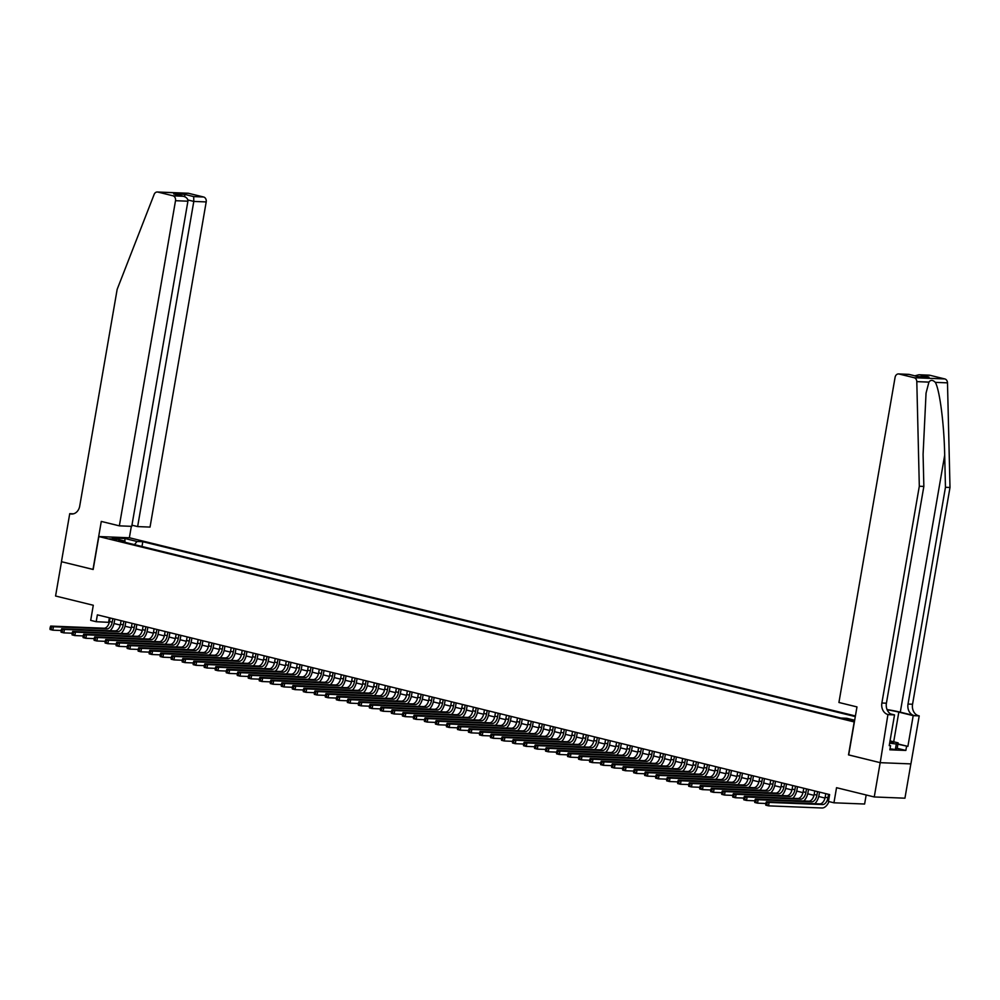 <?xml version="1.0" encoding="UTF-8"?>
<svg xmlns="http://www.w3.org/2000/svg" width="1000" height="1000" viewBox="0 0 1000 1000"><rect width="100%" height="100%" fill="white"/><g stroke="black" fill="none" stroke-linecap="round" stroke-linejoin="round"><path stroke-width="1.5" d="M109.725 538.8L116.788 539.663L109.725 538.8M855.413 715.962L129.537 537.788L98.85 536.55L854.375 721.975M910.863 763.9L904.938 798.188L874.25 796.963L836.538 787.7L833.938 802.8L864.613 804.025L866.175 794.987M98.85 536.55L93.162 569.487L61.5 561.712L55.575 596.013L93.287 605.262L90.688 620.363L96.188 621.712L109.275 622.362M848.688 754.9L880.175 762.663L874.25 796.963M833.938 802.8L828.425 801.45L829.613 794.587L97.375 614.85L96.188 621.712M854.613 720.588L844.638 718.962L854.525 721.112M124.963 542.3L124.4 540.975L118.6 540.737L840.925 718.037L846.725 718.275L854.675 720.225M124.4 540.975L112.287 538L124.9 538.5L137.012 541.475L142.812 541.712L855.3 716.6M848.512 754.887L854.2 721.963M114.012 623.525L120.288 625.062M125.025 626.237L131.3 627.775M136.037 628.938L142.3 630.475M147.05 631.638L153.312 633.175M158.062 634.338L164.325 635.875M169.075 637.038L175.338 638.587M180.075 639.75L186.35 641.287M191.088 642.45L197.362 643.988M202.1 645.15L208.375 646.688M213.113 647.85L219.387 649.4M224.125 650.562L230.4 652.1M235.138 653.263L241.4 654.8M246.15 655.962L252.413 657.5M257.162 658.662L263.425 660.2M268.163 661.375L274.438 662.913M279.175 664.075L285.45 665.612M290.188 666.775L296.462 668.312M301.2 669.475L307.475 671.012M312.213 672.175L318.488 673.725M323.225 674.887L329.487 676.425M334.237 677.588L340.5 679.125M345.25 680.288L351.512 681.825M356.262 682.987L362.525 684.525M367.262 685.7L373.537 687.237M378.275 688.4L384.55 689.938M389.288 691.1L395.562 692.638M400.3 693.8L406.575 695.337M411.312 696.5L417.587 698.05M422.325 699.212L428.587 700.75M433.338 701.912L439.6 703.45M444.35 704.613L450.613 706.15M455.363 707.312L461.625 708.85M466.362 710.025L472.638 711.562M477.375 712.725L483.65 714.262M488.387 715.425L494.663 716.963M499.4 718.125L505.675 719.663M510.412 720.825L516.688 722.375M521.425 723.538L527.688 725.075M532.438 726.237L538.7 727.775M543.45 728.938L549.712 730.475M554.462 731.637L560.725 733.175M565.462 734.35L571.737 735.888M576.475 737.05L582.75 738.587M587.487 739.75L593.763 741.287M598.5 742.45L604.775 743.988M609.513 745.15L615.788 746.7M620.525 747.862L626.788 749.4M631.538 750.562L637.8 752.1M642.55 753.263L648.812 754.8M653.55 755.962L659.825 757.5M664.562 758.675L670.837 760.212M675.575 761.375L681.85 762.913M686.587 764.075L692.862 765.612M697.6 766.775L703.875 768.312M708.612 769.475L714.875 771.025M719.625 772.188L725.888 773.725M730.638 774.887L736.9 776.425M741.65 777.588L747.913 779.125M752.65 780.288L758.925 781.825M763.662 783L769.938 784.538M774.675 785.7L780.95 787.237M785.688 788.4L791.963 789.938M796.7 791.1L802.975 792.638M807.712 793.8L813.975 795.35M818.725 796.513L824.987 798.05M109.388 617.8L108.625 622.212M141.988 546.475L142.812 541.712M137.012 541.475L134.488 544.637M124.9 538.5L124.975 542.3M825.788 793.65L825.175 797.2A6.987 4.1 -76.2 0 1 819.837 803.888L766.388 801.75L769.137 802.425L768.55 805.85L822 808A10.488 6.138 103.8 0 0 828.962 801.575M828.538 794.325L827.925 797.875A6.987 4.1 -76.2 0 1 822.588 804.562L769.137 802.425L765.962 802.938L765.725 804.312L766.825 804.587L767.062 803.213M766.825 804.587L768.55 805.85L765.8 805.175L765.725 804.312M766.388 801.75L765.962 802.938M889.737 742.725A9.087 0.875 9.8 0 0 893.238 742.775A9.087 0.875 9.8 0 0 892.675 742.175A9.087 0.875 9.8 0 0 889.963 741.363M890.05 740.888L898.125 742.875L897.175 748.363L895.362 749.513L890.013 748.825M898.125 742.875L896.312 744.025L889.65 743.162M895.362 749.513L896.312 744.025M929.788 375.25L918.925 374.762L929.237 375.175A4.2 3.375 92.3 0 1 929.788 375.25L944.812 378.938A4.2 3.375 92.3 0 1 947.487 382.85L950 487.475L945.462 487.287L908.012 704.062A9.787 7.875 -87.7 0 0 914.062 715.55L900.3 712.175A18.212 1.75 9.8 0 0 887.05 709.575M945.462 487.287L944.688 455.213C944.175 424.562 939.762 390.163 935.35 382.375C932.763 379.825 930.625 379.738 928.925 382.113L926.05 393.1L923.088 454.35L923.85 486.425L886.413 703.2A9.787 7.875 -87.7 0 0 892.463 714.688L887.925 714.513L880.225 762.675L848.688 754.938L856.975 706.912L838.925 702.487L895.088 377.325A4.2 3.375 -87.7 0 1 898.55 373.938A4.2 3.375 -87.7 0 1 899.1 374.025L914.125 377.713L944.812 378.938M950 487.475L912.562 704.237A9.787 7.875 -87.7 0 0 918.6 715.738L919.212 715.888L910.913 763.9L880.225 762.675M923.85 486.425L919.312 486.238L881.875 703.012A9.787 7.875 -87.7 0 0 887.925 714.513M928.925 382.113L916.8 381.625L919.312 486.238M897.938 743.938L907.887 746.375L897.9 744.2M889.275 745.375L890.562 745.688L889.85 749.8L905.85 750.438L906.562 746.325M890.562 745.688L889.225 745.625L894.538 714.9L888.525 714.663M919.212 715.888L913.2 715.65L898.825 712.113A15.738 1.512 9.8 0 0 887.163 709.825M907.887 746.375L913.2 715.65M890.625 713.938L894.538 714.9M916.8 381.625A4.2 3.375 -87.7 0 0 914.125 377.713M905.85 750.438L897.188 748.312M918.925 374.762L914.875 375.825M919.875 374.85L929.013 377.1L917.938 376.613M929.013 377.1L918.012 376.6M918.15 376.662L908.913 374.363L898.55 373.938M131.95 525.188L137.637 526.587L150.037 527.087L206.2 201.925L193.8 201.425L187.875 199.975M137.637 526.587L193.8 201.425L193.7 196.6L203.6 197L188.575 193.312L157.887 192.087A4.2 3.375 -87.7 0 0 157.35 192A4.2 3.375 -87.7 0 0 154.137 194.425L117.163 289.35L79.713 506.112A9.787 7.875 92.3 0 1 71.612 514.012A9.787 7.875 92.3 0 1 70.35 513.825L69.737 513.675L61.45 561.7L93.162 569.45M93 569.438L101.287 521.425L119.35 525.85L175.512 200.7A4.2 3.375 -87.7 0 0 172.913 195.775L157.887 192.087M69.737 513.675L73.4 513.825M129.362 537.775L131.337 526.337M119.35 525.85L131.75 526.35L187.913 201.2L175.512 200.7M157.35 192L188.038 193.238A4.2 3.375 92.3 0 1 188.575 193.312M203.6 197A4.2 3.375 92.3 0 1 206.2 201.925M172.913 195.775L183.512 196.3L175.025 194.25M174.375 194.062L182.825 196.163C186.275 196.975 187.975 198.65 187.913 201.2M173.688 193.925L184.55 194.363L184.913 196.8M814.775 790.95L814.163 794.488A6.987 4.1 -76.2 0 1 808.825 801.188L755.375 799.05L758.125 799.725L757.537 803.15L765.863 803.487M817.525 791.625L816.912 795.163A6.987 4.1 -76.2 0 1 811.587 801.862L758.125 799.725L754.95 800.238L754.712 801.612L755.812 801.875L756.05 800.512M814.75 803.688A10.488 6.138 103.8 0 0 818.988 795.25L819.525 792.113M755.812 801.875L757.537 803.15L754.788 802.475L754.712 801.612M755.375 799.05L754.95 800.238M803.763 788.238L803.15 791.787A6.987 4.1 -76.2 0 1 797.812 798.487L744.362 796.35L747.113 797.025L746.525 800.45L754.85 800.788M806.513 788.913L805.9 792.463A6.987 4.1 -76.2 0 1 800.575 799.163L747.113 797.025L743.938 797.537L743.7 798.9L744.8 799.175L745.037 797.8M803.75 800.987A10.488 6.138 103.8 0 0 807.975 792.55L808.512 789.412M744.8 799.175L746.525 800.45L743.775 799.775L743.7 798.9M744.362 796.35L743.938 797.537M792.75 785.537L792.138 789.087A6.987 4.1 -76.2 0 1 786.812 795.775L733.35 793.637L736.1 794.312L735.512 797.75L743.838 798.075M795.5 786.213L794.887 789.762A6.987 4.1 -76.2 0 1 789.562 796.462L736.1 794.312L732.925 794.825L732.688 796.2L733.787 796.475L734.025 795.1M792.738 798.275A10.488 6.138 103.8 0 0 796.963 789.85L797.513 786.7M733.787 796.475L735.512 797.75L732.763 797.075L732.688 796.2M733.35 793.637L732.925 794.825M781.737 782.837L781.125 786.388A6.987 4.1 -76.2 0 1 775.8 793.075L722.337 790.938L725.1 791.612L724.5 795.05L732.825 795.375M784.488 783.512L783.875 787.062A6.987 4.1 -76.2 0 1 778.55 793.75L725.1 791.612L721.912 792.125L721.675 793.5L722.775 793.775L723.012 792.4M781.725 795.575A10.488 6.138 103.8 0 0 785.95 787.138L786.5 784M722.775 793.775L724.5 795.05L721.75 794.375L721.675 793.5M722.337 790.938L721.912 792.125M770.725 780.138L770.113 783.688A6.987 4.1 -76.2 0 1 764.788 790.375L711.338 788.238L714.087 788.913L713.487 792.337L721.812 792.675M773.487 780.812L772.875 784.362A6.987 4.1 -76.2 0 1 767.537 791.05L714.087 788.913L710.9 789.425L710.662 790.8L711.762 791.062L712 789.7M770.713 792.875A10.488 6.138 103.8 0 0 774.938 784.438L775.487 781.3M711.762 791.062L713.487 792.337L710.738 791.663L710.662 790.8M711.338 788.238L710.9 789.425M759.712 777.425L759.1 780.975A6.987 4.1 -76.2 0 1 753.775 787.675L700.325 785.537L703.075 786.213L702.475 789.638L710.812 789.975M762.475 778.1L761.862 781.65A6.987 4.1 -76.2 0 1 756.525 788.35L703.075 786.213L699.887 786.725L699.65 788.1L700.75 788.363L700.987 786.988M759.7 790.175A10.488 6.138 103.8 0 0 763.925 781.737L764.475 778.6M700.75 788.363L702.475 789.638L699.725 788.962L699.65 788.1M700.325 785.537L699.887 786.725M748.713 774.725L748.1 778.275A6.987 4.1 -76.2 0 1 742.763 784.975L689.312 782.825L692.062 783.512L691.475 786.938L699.8 787.275M751.462 775.4L750.85 778.95A6.987 4.1 -76.2 0 1 745.512 785.65L692.062 783.512L688.875 784.025L688.637 785.387L689.737 785.662L689.975 784.287M748.688 787.475A10.488 6.138 103.8 0 0 752.925 779.038L753.462 775.9M689.737 785.662L691.475 786.938L688.713 786.263L688.637 785.387M689.312 782.825L688.875 784.025M737.7 772.025L737.087 775.575A6.987 4.1 -76.2 0 1 731.75 782.262L678.3 780.125L681.05 780.8L680.462 784.237L688.787 784.562M740.45 772.7L739.837 776.25A6.987 4.1 -76.2 0 1 734.5 782.938L681.05 780.8L677.862 781.312L677.625 782.688L678.737 782.962L678.975 781.587M737.675 784.762A10.488 6.138 103.8 0 0 741.912 776.338L742.45 773.188M678.737 782.962L680.462 784.237L677.7 783.562L677.625 782.688M678.3 780.125L677.862 781.312M726.688 769.325L726.075 772.875A6.987 4.1 -76.2 0 1 720.738 779.562L667.288 777.425L670.037 778.1L669.45 781.525L677.775 781.862M729.438 770L728.825 773.55A6.987 4.1 -76.2 0 1 723.487 780.238L670.037 778.1L666.862 778.612L666.625 779.987L667.725 780.25L667.962 778.888M726.663 782.062A10.488 6.138 103.8 0 0 730.9 773.625L731.438 770.487M667.725 780.25L669.45 781.525L666.7 780.85L666.625 779.987M667.288 777.425L666.862 778.612M715.675 766.625L715.062 770.163A6.987 4.1 -76.2 0 1 709.725 776.862L656.275 774.725L659.025 775.4L658.438 778.825L666.762 779.163M718.425 767.3L717.812 770.837A6.987 4.1 -76.2 0 1 712.487 777.537L659.025 775.4L655.85 775.913L655.612 777.288L656.712 777.55L656.95 776.188M715.65 779.362A10.488 6.138 103.8 0 0 719.887 770.925L720.425 767.788M656.712 777.55L658.438 778.825L655.688 778.15L655.612 777.288M656.275 774.725L655.85 775.913M704.663 763.913L704.05 767.463A6.987 4.1 -76.2 0 1 698.713 774.163L645.263 772.025L648.012 772.7L647.425 776.125L655.75 776.462M707.412 764.587L706.8 768.138A6.987 4.1 -76.2 0 1 701.475 774.837L648.012 772.7L644.837 773.213L644.6 774.575L645.7 774.85L645.938 773.475M704.65 776.663A10.488 6.138 103.8 0 0 708.875 768.225L709.412 765.088M645.7 774.85L647.425 776.125L644.675 775.45L644.6 774.575M645.263 772.025L644.837 773.213M693.65 761.213L693.037 764.762A6.987 4.1 -76.2 0 1 687.712 771.45L634.25 769.312L637.013 769.987L636.413 773.425L644.737 773.75M696.4 761.888L695.788 765.438A6.987 4.1 -76.2 0 1 690.462 772.138L637.013 769.987L633.825 770.5L633.587 771.875L634.688 772.15L634.925 770.775M693.637 773.95A10.488 6.138 103.8 0 0 697.862 765.525L698.413 762.375M634.688 772.15L636.413 773.425L633.663 772.75L633.587 771.875M634.25 769.312L633.825 770.5M682.638 758.512L682.025 762.062A6.987 4.1 -76.2 0 1 676.7 768.75L623.237 766.612L626 767.288L625.4 770.725L633.725 771.05M685.387 759.188L684.775 762.738A6.987 4.1 -76.2 0 1 679.45 769.425L626 767.288L622.812 767.8L622.575 769.175L623.675 769.45L623.913 768.075M682.625 771.25A10.488 6.138 103.8 0 0 686.85 762.812L687.4 759.675M623.675 769.45L625.4 770.725L622.65 770.05L622.575 769.175M623.237 766.612L622.812 767.8M671.625 755.812L671.012 759.362A6.987 4.1 -76.2 0 1 665.688 766.05L612.238 763.913L614.987 764.587L614.388 768.012L622.712 768.35M674.388 756.488L673.775 760.037A6.987 4.1 -76.2 0 1 668.438 766.725L614.987 764.587L611.8 765.1L611.562 766.475L612.663 766.737L612.9 765.375M671.612 768.55A10.488 6.138 103.8 0 0 675.837 760.113L676.388 756.975M612.663 766.737L614.388 768.012L611.638 767.337L611.562 766.475M612.238 763.913L611.8 765.1M660.612 753.1L660 756.65A6.987 4.1 -76.2 0 1 654.675 763.35L601.225 761.213L603.975 761.888L603.375 765.312L611.712 765.65M663.375 753.775L662.763 757.325A6.987 4.1 -76.2 0 1 657.425 764.025L603.975 761.888L600.788 762.4L600.55 763.775L601.65 764.038L601.888 762.663M660.6 765.85A10.488 6.138 103.8 0 0 664.837 757.412L665.375 754.275M601.65 764.038L603.375 765.312L600.625 764.638L600.55 763.775M601.225 761.213L600.788 762.4M649.613 750.4L649 753.95A6.987 4.1 -76.2 0 1 643.662 760.65L590.212 758.5L592.962 759.188L592.375 762.613L600.7 762.95M652.362 751.075L651.75 754.625A6.987 4.1 -76.2 0 1 646.413 761.325L592.962 759.188L589.775 759.7L589.538 761.062L590.638 761.338L590.875 759.963M649.587 763.15A10.488 6.138 103.8 0 0 653.825 754.712L654.362 751.575M590.638 761.338L592.375 762.613L589.612 761.938L589.538 761.062M590.212 758.5L589.775 759.7M638.6 747.7L637.987 751.25A6.987 4.1 -76.2 0 1 632.65 757.938L579.2 755.8L581.95 756.475L581.362 759.912L589.688 760.238M641.35 748.375L640.738 751.925A6.987 4.1 -76.2 0 1 635.4 758.612L581.95 756.475L578.763 756.988L578.538 758.363L579.637 758.637L579.875 757.262M638.575 760.438A10.488 6.138 103.8 0 0 642.812 752.013L643.35 748.863M579.637 758.637L581.362 759.912L578.6 759.237L578.538 758.363M579.2 755.8L578.763 756.988M627.587 745L626.975 748.55A6.987 4.1 -76.2 0 1 621.638 755.238L568.188 753.1L570.938 753.775L570.35 757.2L578.675 757.537M630.337 745.675L629.725 749.225A6.987 4.1 -76.2 0 1 624.388 755.913L570.938 753.775L567.762 754.287L567.525 755.662L568.625 755.925L568.862 754.562M627.562 757.738A10.488 6.138 103.8 0 0 631.8 749.3L632.337 746.162M568.625 755.925L570.35 757.2L567.6 756.525L567.525 755.662M568.188 753.1L567.762 754.287M616.575 742.3L615.962 745.837A6.987 4.1 -76.2 0 1 610.625 752.537L557.175 750.4L559.925 751.075L559.338 754.5L567.663 754.837M619.325 742.975L618.713 746.513A6.987 4.1 -76.2 0 1 613.387 753.213L559.925 751.075L556.75 751.587L556.512 752.962L557.612 753.225L557.85 751.862M616.562 755.037A10.488 6.138 103.8 0 0 620.788 746.6L621.325 743.462M557.612 753.225L559.338 754.5L556.587 753.825L556.512 752.962M557.175 750.4L556.75 751.587M605.562 739.587L604.95 743.138A6.987 4.1 -76.2 0 1 599.612 749.837L546.163 747.7L548.913 748.375L548.325 751.8L556.65 752.138M608.312 740.263L607.7 743.812A6.987 4.1 -76.2 0 1 602.375 750.512L548.913 748.375L545.737 748.888L545.5 750.25L546.6 750.525L546.838 749.15M605.55 752.337A10.488 6.138 103.8 0 0 609.775 743.9L610.312 740.763M546.6 750.525L548.325 751.8L545.575 751.125L545.5 750.25M546.163 747.7L545.737 748.888M594.55 736.888L593.938 740.438A6.987 4.1 -76.2 0 1 588.612 747.125L535.15 744.987L537.913 745.662L537.312 749.1L545.638 749.425M597.3 737.562L596.688 741.112A6.987 4.1 -76.2 0 1 591.362 747.812L537.913 745.662L534.725 746.175L534.487 747.55L535.588 747.825L535.825 746.45M594.538 749.625A10.488 6.138 103.8 0 0 598.763 741.2L599.312 738.05M535.588 747.825L537.312 749.1L534.562 748.425L534.487 747.55M535.15 744.987L534.725 746.175M583.538 734.188L582.925 737.738A6.987 4.1 -76.2 0 1 577.6 744.425L524.138 742.288L526.9 742.962L526.3 746.4L534.625 746.725M586.287 734.862L585.675 738.413A6.987 4.1 -76.2 0 1 580.35 745.1L526.9 742.962L523.713 743.475L523.475 744.85L524.575 745.125L524.812 743.75M583.525 746.925A10.488 6.138 103.8 0 0 587.75 738.487L588.3 735.35M524.575 745.125L526.3 746.4L523.55 745.725L523.475 744.85M524.138 742.288L523.713 743.475M572.525 731.488L571.912 735.025A6.987 4.1 -76.2 0 1 566.587 741.725L513.138 739.587L515.887 740.263L515.288 743.688L523.612 744.025M575.288 732.163L574.675 735.713A6.987 4.1 -76.2 0 1 569.338 742.4L515.887 740.263L512.7 740.775L512.463 742.15L513.562 742.412L513.8 741.05M572.513 744.225A10.488 6.138 103.8 0 0 576.737 735.788L577.288 732.65M513.562 742.412L515.288 743.688L512.537 743.012L512.463 742.15M513.138 739.587L512.7 740.775M561.512 728.775L560.9 732.325A6.987 4.1 -76.2 0 1 555.575 739.025L502.125 736.888L504.875 737.562L504.288 740.987L512.612 741.325M564.275 729.45L563.663 733A6.987 4.1 -76.2 0 1 558.325 739.7L504.875 737.562L501.688 738.075L501.45 739.45L502.55 739.712L502.788 738.337M561.5 741.525A10.488 6.138 103.8 0 0 565.737 733.088L566.275 729.95M502.55 739.712L504.288 740.987L501.525 740.312L501.45 739.45M502.125 736.888L501.688 738.075M550.513 726.075L549.9 729.625A6.987 4.1 -76.2 0 1 544.562 736.325L491.112 734.175L493.862 734.862L493.275 738.288L501.6 738.625M553.263 726.75L552.65 730.3A6.987 4.1 -76.2 0 1 547.312 737L493.862 734.862L490.675 735.375L490.438 736.737L491.55 737.013L491.775 735.638M550.487 738.825A10.488 6.138 103.8 0 0 554.725 730.387L555.262 727.25M491.55 737.013L493.275 738.288L490.513 737.613L490.438 736.737M491.112 734.175L490.675 735.375M539.5 723.375L538.888 726.925A6.987 4.1 -76.2 0 1 533.55 733.612L480.1 731.475L482.85 732.15L482.262 735.588L490.588 735.913M542.25 724.05L541.638 727.6A6.987 4.1 -76.2 0 1 536.3 734.287L482.85 732.15L479.675 732.663L479.438 734.038L480.538 734.312L480.775 732.938M539.475 736.112A10.488 6.138 103.8 0 0 543.713 727.688L544.25 724.538M480.538 734.312L482.262 735.588L479.513 734.912L479.438 734.038M480.1 731.475L479.675 732.663M528.488 720.675L527.875 724.225A6.987 4.1 -76.2 0 1 522.537 730.913L469.087 728.775L471.838 729.45L471.25 732.875L479.575 733.213M531.237 721.35L530.625 724.9A6.987 4.1 -76.2 0 1 525.288 731.587L471.838 729.45L468.663 729.963L468.425 731.338L469.525 731.6L469.762 730.238M528.462 733.413A10.488 6.138 103.8 0 0 532.7 724.975L533.237 721.838M469.525 731.6L471.25 732.875L468.5 732.2L468.425 731.338M469.087 728.775L468.663 729.963M517.475 717.975L516.862 721.513A6.987 4.1 -76.2 0 1 511.525 728.213L458.075 726.075L460.825 726.75L460.238 730.175L468.562 730.512M520.225 718.65L519.612 722.188A6.987 4.1 -76.2 0 1 514.288 728.888L460.825 726.75L457.65 727.262L457.413 728.637L458.512 728.9L458.75 727.525M517.463 730.713A10.488 6.138 103.8 0 0 521.688 722.275L522.225 719.137M458.512 728.9L460.238 730.175L457.488 729.5L457.413 728.637M458.075 726.075L457.65 727.262M506.463 715.263L505.85 718.812A6.987 4.1 -76.2 0 1 500.513 725.512L447.062 723.375L449.812 724.05L449.225 727.475L457.55 727.812M509.212 715.938L508.6 719.488A6.987 4.1 -76.2 0 1 503.275 726.188L449.812 724.05L446.637 724.562L446.4 725.925L447.5 726.2L447.738 724.825M506.45 728.012A10.488 6.138 103.8 0 0 510.675 719.575L511.225 716.438M447.5 726.2L449.225 727.475L446.475 726.8L446.4 725.925M447.062 723.375L446.637 724.562M495.45 712.562L494.837 716.112A6.987 4.1 -76.2 0 1 489.513 722.8L436.05 720.662L438.812 721.338L438.212 724.775L446.538 725.1M498.2 713.238L497.587 716.787A6.987 4.1 -76.2 0 1 492.262 723.475L438.812 721.338L435.625 721.85L435.387 723.225L436.488 723.5L436.725 722.125M495.438 725.3A10.488 6.138 103.8 0 0 499.663 716.875L500.213 713.725M436.488 723.5L438.212 724.775L435.462 724.1L435.387 723.225M436.05 720.662L435.625 721.85M484.438 709.862L483.825 713.413A6.987 4.1 -76.2 0 1 478.5 720.1L425.037 717.962L427.8 718.637L427.2 722.075L435.525 722.4M487.2 710.537L486.575 714.087A6.987 4.1 -76.2 0 1 481.25 720.775L427.8 718.637L424.613 719.15L424.375 720.525L425.475 720.8L425.712 719.425M484.425 722.6A10.488 6.138 103.8 0 0 488.65 714.163L489.2 711.025M425.475 720.8L427.2 722.075L424.45 721.4L424.375 720.525M425.037 717.962L424.613 719.15M473.425 707.163L472.812 710.7A6.987 4.1 -76.2 0 1 467.488 717.4L414.038 715.263L416.788 715.938L416.188 719.362L424.525 719.7M476.188 707.837L475.575 711.388A6.987 4.1 -76.2 0 1 470.238 718.075L416.788 715.938L413.6 716.45L413.363 717.825L414.462 718.088L414.7 716.725M473.413 719.9A10.488 6.138 103.8 0 0 477.638 711.462L478.188 708.325M414.462 718.088L416.188 719.362L413.438 718.688L413.363 717.825M414.038 715.263L413.6 716.45M462.425 704.45L461.8 708A6.987 4.1 -76.2 0 1 456.475 714.7L403.025 712.562L405.775 713.238L405.188 716.663L413.512 717M465.175 705.125L464.562 708.675A6.987 4.1 -76.2 0 1 459.225 715.375L405.775 713.238L402.587 713.75L402.35 715.125L403.45 715.387L403.688 714.013M462.4 717.2A10.488 6.138 103.8 0 0 466.637 708.763L467.175 705.625M403.45 715.387L405.188 716.663L402.425 715.987L402.35 715.125M403.025 712.562L402.587 713.75M451.413 701.75L450.8 705.3A6.987 4.1 -76.2 0 1 445.462 712L392.013 709.85L394.762 710.525L394.175 713.962L402.5 714.3M454.162 702.425L453.55 705.975A6.987 4.1 -76.2 0 1 448.212 712.675L394.762 710.525L391.575 711.05L391.337 712.412L392.45 712.688L392.688 711.312M451.388 714.488A10.488 6.138 103.8 0 0 455.625 706.062L456.163 702.925M392.45 712.688L394.175 713.962L391.413 713.288L391.337 712.412M392.013 709.85L391.575 711.05M440.4 699.05L439.787 702.6A6.987 4.1 -76.2 0 1 434.45 709.287L381 707.15L383.75 707.825L383.162 711.263L391.488 711.587M443.15 699.725L442.537 703.275A6.987 4.1 -76.2 0 1 437.2 709.963L383.75 707.825L380.575 708.337L380.337 709.712L381.438 709.987L381.675 708.612M440.375 711.787A10.488 6.138 103.8 0 0 444.613 703.363L445.15 700.212M381.438 709.987L383.162 711.263L380.412 710.588L380.337 709.712M381 707.15L380.575 708.337M429.387 696.35L428.775 699.9A6.987 4.1 -76.2 0 1 423.438 706.587L369.988 704.45L372.738 705.125L372.15 708.55L380.475 708.888M432.137 697.025L431.525 700.575A6.987 4.1 -76.2 0 1 426.2 707.262L372.738 705.125L369.562 705.638L369.325 707.013L370.425 707.275L370.662 705.913M429.363 709.087A10.488 6.138 103.8 0 0 433.6 700.65L434.137 697.513M370.425 707.275L372.15 708.55L369.4 707.875L369.325 707.013M369.988 704.45L369.562 705.638M418.375 693.65L417.762 697.188A6.987 4.1 -76.2 0 1 412.425 703.888L358.975 701.75L361.725 702.425L361.138 705.85L369.462 706.188M421.125 694.325L420.513 697.862A6.987 4.1 -76.2 0 1 415.188 704.562L361.725 702.425L358.55 702.938L358.312 704.312L359.412 704.575L359.65 703.2M418.363 706.388A10.488 6.138 103.8 0 0 422.587 697.95L423.125 694.812M359.412 704.575L361.138 705.85L358.387 705.175L358.312 704.312M358.975 701.75L358.55 702.938M407.362 690.938L406.75 694.488A6.987 4.1 -76.2 0 1 401.425 701.188L347.962 699.05L350.725 699.725L350.125 703.15L358.45 703.487M410.112 691.612L409.5 695.163A6.987 4.1 -76.2 0 1 404.175 701.862L350.725 699.725L347.537 700.238L347.3 701.6L348.4 701.875L348.638 700.5M407.35 703.688A10.488 6.138 103.8 0 0 411.575 695.25L412.125 692.113M348.4 701.875L350.125 703.15L347.375 702.475L347.3 701.6M347.962 699.05L347.537 700.238M396.35 688.238L395.737 691.787A6.987 4.1 -76.2 0 1 390.412 698.475L336.95 696.338L339.712 697.013L339.113 700.45L347.438 700.775M399.1 688.913L398.488 692.463A6.987 4.1 -76.2 0 1 393.162 699.15L339.712 697.013L336.525 697.525L336.287 698.9L337.388 699.175L337.625 697.8M396.337 700.975A10.488 6.138 103.8 0 0 400.562 692.55L401.112 689.4M337.388 699.175L339.113 700.45L336.362 699.775L336.287 698.9M336.95 696.338L336.525 697.525M385.337 685.537L384.725 689.087A6.987 4.1 -76.2 0 1 379.4 695.775L325.95 693.637L328.7 694.312L328.1 697.75L336.425 698.075M388.1 686.213L387.488 689.762A6.987 4.1 -76.2 0 1 382.15 696.45L328.7 694.312L325.513 694.825L325.275 696.2L326.375 696.475L326.613 695.1M385.325 698.275A10.488 6.138 103.8 0 0 389.55 689.837L390.1 686.7M326.375 696.475L328.1 697.75L325.35 697.062L325.275 696.2M325.95 693.637L325.513 694.825M374.325 682.837L373.713 686.375A6.987 4.1 -76.2 0 1 368.387 693.075L314.938 690.938L317.688 691.612L317.087 695.037L325.425 695.375M377.088 683.512L376.475 687.062A6.987 4.1 -76.2 0 1 371.138 693.75L317.688 691.612L314.5 692.125L314.262 693.5L315.363 693.763L315.6 692.4M374.312 695.575A10.488 6.138 103.8 0 0 378.537 687.138L379.087 684M315.363 693.763L317.087 695.037L314.337 694.362L314.262 693.5M314.938 690.938L314.5 692.125M363.325 680.125L362.713 683.675A6.987 4.1 -76.2 0 1 357.375 690.375L303.925 688.238L306.675 688.913L306.087 692.337L314.413 692.675M366.075 680.8L365.462 684.35A6.987 4.1 -76.2 0 1 360.125 691.05L306.675 688.913L303.488 689.425L303.25 690.788L304.35 691.062L304.587 689.688M363.3 692.875A10.488 6.138 103.8 0 0 367.537 684.438L368.075 681.3M304.35 691.062L306.087 692.337L303.325 691.663L303.25 690.788M303.925 688.238L303.488 689.425M352.312 677.425L351.7 680.975A6.987 4.1 -76.2 0 1 346.362 687.675L292.913 685.525L295.663 686.2L295.075 689.638L303.4 689.975M355.062 678.1L354.45 681.65A6.987 4.1 -76.2 0 1 349.113 688.35L295.663 686.2L292.475 686.725L292.238 688.088L293.35 688.363L293.587 686.988M352.287 690.163A10.488 6.138 103.8 0 0 356.525 681.737L357.062 678.6M293.35 688.363L295.075 689.638L292.312 688.962L292.238 688.088M292.913 685.525L292.475 686.725M341.3 674.725L340.688 678.275A6.987 4.1 -76.2 0 1 335.35 684.963L281.9 682.825L284.65 683.5L284.062 686.938L292.387 687.262M344.05 675.4L343.438 678.95A6.987 4.1 -76.2 0 1 338.1 685.638L284.65 683.5L281.475 684.013L281.238 685.387L282.337 685.662L282.575 684.287M341.275 687.463A10.488 6.138 103.8 0 0 345.513 679.025L346.05 675.888M282.337 685.662L284.062 686.938L281.312 686.263L281.238 685.387M281.9 682.825L281.475 684.013M330.288 672.025L329.675 675.575A6.987 4.1 -76.2 0 1 324.338 682.262L270.887 680.125L273.637 680.8L273.05 684.225L281.375 684.562M333.038 672.7L332.425 676.25A6.987 4.1 -76.2 0 1 327.1 682.938L273.637 680.8L270.462 681.312L270.225 682.688L271.325 682.95L271.562 681.587M330.262 684.762A10.488 6.138 103.8 0 0 334.5 676.325L335.037 673.188M271.325 682.95L273.05 684.225L270.3 683.55L270.225 682.688M270.887 680.125L270.462 681.312M319.275 669.312L318.663 672.862A6.987 4.1 -76.2 0 1 313.325 679.562L259.875 677.425L262.625 678.1L262.038 681.525L270.363 681.862M322.025 670L321.413 673.538A6.987 4.1 -76.2 0 1 316.087 680.238L262.625 678.1L259.45 678.612L259.212 679.987L260.312 680.25L260.55 678.875M319.262 682.062A10.488 6.138 103.8 0 0 323.488 673.625L324.025 670.487M260.312 680.25L262.038 681.525L259.288 680.85L259.212 679.987M259.875 677.425L259.45 678.612M308.263 666.612L307.65 670.163A6.987 4.1 -76.2 0 1 302.325 676.862L248.863 674.725L251.625 675.4L251.025 678.825L259.35 679.163M311.012 667.288L310.4 670.837A6.987 4.1 -76.2 0 1 305.075 677.537L251.625 675.4L248.438 675.913L248.2 677.275L249.3 677.55L249.537 676.175M308.25 679.362A10.488 6.138 103.8 0 0 312.475 670.925L313.025 667.788M249.3 677.55L251.025 678.825L248.275 678.15L248.2 677.275M248.863 674.725L248.438 675.913M297.25 663.913L296.637 667.463A6.987 4.1 -76.2 0 1 291.312 674.15L237.85 672.013L240.613 672.688L240.012 676.125L248.337 676.45M300 664.587L299.387 668.138A6.987 4.1 -76.2 0 1 294.062 674.825L240.613 672.688L237.425 673.2L237.188 674.575L238.287 674.85L238.525 673.475M297.238 676.65A10.488 6.138 103.8 0 0 301.462 668.225L302.013 665.075M238.287 674.85L240.012 676.125L237.262 675.45L237.188 674.575M237.85 672.013L237.425 673.2M286.238 661.213L285.625 664.762A6.987 4.1 -76.2 0 1 280.3 671.45L226.85 669.312L229.6 669.987L229 673.425L237.325 673.75M289 661.888L288.387 665.438A6.987 4.1 -76.2 0 1 283.05 672.125L229.6 669.987L226.412 670.5L226.175 671.875L227.275 672.15L227.512 670.775M286.225 673.95A10.488 6.138 103.8 0 0 290.45 665.512L291 662.375M227.275 672.15L229 673.425L226.25 672.738L226.175 671.875M226.85 669.312L226.412 670.5M275.225 658.512L274.613 662.05A6.987 4.1 -76.2 0 1 269.288 668.75L215.837 666.612L218.588 667.288L217.987 670.713L226.325 671.05M277.987 659.188L277.375 662.738A6.987 4.1 -76.2 0 1 272.038 669.425L218.588 667.288L215.4 667.8L215.162 669.175L216.262 669.438L216.5 668.075M275.212 671.25A10.488 6.138 103.8 0 0 279.45 662.812L279.988 659.675M216.262 669.438L217.987 670.713L215.238 670.037L215.162 669.175M215.837 666.612L215.4 667.8M264.225 655.8L263.612 659.35A6.987 4.1 -76.2 0 1 258.275 666.05L204.825 663.913L207.575 664.587L206.988 668.012L215.312 668.35M266.975 656.475L266.363 660.025A6.987 4.1 -76.2 0 1 261.025 666.725L207.575 664.587L204.387 665.1L204.15 666.462L205.25 666.737L205.487 665.362M264.2 668.55A10.488 6.138 103.8 0 0 268.438 660.113L268.975 656.975M205.25 666.737L206.988 668.012L204.225 667.337L204.15 666.462M204.825 663.913L204.387 665.1M253.212 653.1L252.6 656.65A6.987 4.1 -76.2 0 1 247.262 663.35L193.812 661.2L196.562 661.875L195.975 665.312L204.3 665.65M255.963 653.775L255.35 657.325A6.987 4.1 -76.2 0 1 250.012 664.025L196.562 661.875L193.375 662.4L193.15 663.763L194.25 664.038L194.488 662.663M253.188 665.837A10.488 6.138 103.8 0 0 257.425 657.412L257.962 654.275M194.25 664.038L195.975 665.312L193.212 664.638L193.15 663.763M193.812 661.2L193.375 662.4M242.2 650.4L241.588 653.95A6.987 4.1 -76.2 0 1 236.25 660.638L182.8 658.5L185.55 659.175L184.963 662.613L193.287 662.938M244.95 651.075L244.338 654.625A6.987 4.1 -76.2 0 1 239 661.312L185.55 659.175L182.375 659.688L182.138 661.062L183.238 661.338L183.475 659.963M242.175 663.138A10.488 6.138 103.8 0 0 246.412 654.7L246.95 651.562M183.238 661.338L184.963 662.613L182.213 661.938L182.138 661.062M182.8 658.5L182.375 659.688M231.188 647.7L230.575 651.25A6.987 4.1 -76.2 0 1 225.238 657.938L171.788 655.8L174.537 656.475L173.95 659.9L182.275 660.238M233.938 648.375L233.325 651.925A6.987 4.1 -76.2 0 1 228 658.612L174.537 656.475L171.363 656.988L171.125 658.363L172.225 658.625L172.463 657.262M231.175 660.438A10.488 6.138 103.8 0 0 235.4 652L235.938 648.863M172.225 658.625L173.95 659.9L171.2 659.225L171.125 658.363M171.788 655.8L171.363 656.988M220.175 644.987L219.562 648.538A6.987 4.1 -76.2 0 1 214.225 655.238L160.775 653.1L163.525 653.775L162.938 657.2L171.262 657.537M222.925 645.675L222.312 649.212A6.987 4.1 -76.2 0 1 216.988 655.913L163.525 653.775L160.35 654.287L160.113 655.662L161.213 655.925L161.45 654.55M220.162 657.738A10.488 6.138 103.8 0 0 224.387 649.3L224.925 646.162M161.213 655.925L162.938 657.2L160.188 656.525L160.113 655.662M160.775 653.1L160.35 654.287M209.163 642.288L208.55 645.837A6.987 4.1 -76.2 0 1 203.225 652.537L149.762 650.4L152.525 651.075L151.925 654.5L160.25 654.837M211.912 642.962L211.3 646.513A6.987 4.1 -76.2 0 1 205.975 653.213L152.525 651.075L149.338 651.587L149.1 652.95L150.2 653.225L150.438 651.85M209.15 655.037A10.488 6.138 103.8 0 0 213.375 646.6L213.925 643.462M150.2 653.225L151.925 654.5L149.175 653.825L149.1 652.95M149.762 650.4L149.338 651.587M198.15 639.587L197.537 643.138A6.987 4.1 -76.2 0 1 192.213 649.825L138.75 647.688L141.512 648.363L140.912 651.8L149.238 652.125M200.9 640.263L200.287 643.812A6.987 4.1 -76.2 0 1 194.963 650.5L141.512 648.363L138.325 648.875L138.088 650.25L139.188 650.525L139.425 649.15M198.137 652.325A10.488 6.138 103.8 0 0 202.362 643.9L202.913 640.75M139.188 650.525L140.912 651.8L138.162 651.125L138.088 650.25M138.75 647.688L138.325 648.875M187.138 636.888L186.525 640.438A6.987 4.1 -76.2 0 1 181.2 647.125L127.75 644.987L130.5 645.662L129.9 649.1L138.225 649.425M189.9 637.562L189.288 641.112A6.987 4.1 -76.2 0 1 183.95 647.8L130.5 645.662L127.312 646.175L127.075 647.55L128.175 647.825L128.412 646.45M187.125 649.625A10.488 6.138 103.8 0 0 191.35 641.188L191.9 638.05M128.175 647.825L129.9 649.1L127.15 648.413L127.075 647.55M127.75 644.987L127.312 646.175M176.125 634.188L175.512 637.725A6.987 4.1 -76.2 0 1 170.188 644.425L116.737 642.288L119.488 642.962L118.9 646.388L127.225 646.725M178.888 634.862L178.275 638.4A6.987 4.1 -76.2 0 1 172.938 645.1L119.488 642.962L116.3 643.475L116.062 644.85L117.163 645.113L117.4 643.75M176.112 646.925A10.488 6.138 103.8 0 0 180.35 638.488L180.888 635.35M117.163 645.113L118.9 646.388L116.137 645.713L116.062 644.85M116.737 642.288L116.3 643.475M165.125 631.475L164.513 635.025A6.987 4.1 -76.2 0 1 159.175 641.725L105.725 639.587L108.475 640.263L107.888 643.688L116.213 644.025M167.875 632.15L167.262 635.7A6.987 4.1 -76.2 0 1 161.925 642.4L108.475 640.263L105.288 640.775L105.05 642.138L106.163 642.412L106.388 641.038M165.1 644.225A10.488 6.138 103.8 0 0 169.338 635.788L169.875 632.65M106.163 642.412L107.888 643.688L105.125 643.012L105.05 642.138M105.725 639.587L105.288 640.775M154.113 628.775L153.5 632.325A6.987 4.1 -76.2 0 1 148.162 639.025L94.712 636.875L97.463 637.55L96.875 640.987L105.2 641.325M156.862 629.45L156.25 633A6.987 4.1 -76.2 0 1 150.912 639.7L97.463 637.55L94.288 638.062L94.05 639.438L95.15 639.712L95.388 638.337M154.088 641.513A10.488 6.138 103.8 0 0 158.325 633.088L158.863 629.95M95.15 639.712L96.875 640.987L94.125 640.312L94.05 639.438M94.712 636.875L94.288 638.062M143.1 626.075L142.487 629.625A6.987 4.1 -76.2 0 1 137.15 636.312L83.7 634.175L86.45 634.85L85.862 638.288L94.188 638.612M145.85 626.75L145.238 630.3A6.987 4.1 -76.2 0 1 139.9 636.987L86.45 634.85L83.275 635.363L83.038 636.737L84.138 637.013L84.375 635.638M143.075 638.812A10.488 6.138 103.8 0 0 147.312 630.375L147.85 627.238M84.138 637.013L85.862 638.288L83.112 637.612L83.038 636.737M83.7 634.175L83.275 635.363M132.088 623.375L131.475 626.925A6.987 4.1 -76.2 0 1 126.137 633.612L72.688 631.475L75.438 632.15L74.85 635.575L83.175 635.913M134.838 624.05L134.225 627.6A6.987 4.1 -76.2 0 1 128.9 634.288L75.438 632.15L72.263 632.663L72.025 634.038L73.125 634.3L73.362 632.938M132.075 636.112A10.488 6.138 103.8 0 0 136.3 627.675L136.838 624.538M73.125 634.3L74.85 635.575L72.1 634.9L72.025 634.038M72.688 631.475L72.263 632.663M121.075 620.662L120.463 624.212A6.987 4.1 -76.2 0 1 115.125 630.913L61.675 628.775L64.425 629.45L63.837 632.875L72.162 633.212M123.825 621.35L123.212 624.888A6.987 4.1 -76.2 0 1 117.888 631.587L64.425 629.45L61.25 629.963L61.013 631.337L62.112 631.6L62.35 630.225M121.062 633.413A10.488 6.138 103.8 0 0 125.288 624.975L125.838 621.838M62.112 631.6L63.837 632.875L61.087 632.2L61.013 631.337M61.675 628.775L61.25 629.963M110.062 617.962L109.45 621.512A6.987 4.1 -76.2 0 1 104.125 628.212L50.663 626.075L53.425 626.75L52.825 630.175L61.15 630.513M112.812 618.638L112.2 622.188A6.987 4.1 -76.2 0 1 106.875 628.888L53.425 626.75L50.237 627.263L50 628.625L51.1 628.9L51.337 627.525M110.05 630.712A10.488 6.138 103.8 0 0 114.275 622.275L114.825 619.138M51.1 628.9L52.825 630.175L50.075 629.5L50 628.625M50.663 626.075L50.237 627.263M853.787 721.05L853.913 720.387M851.325 720.713L851.488 719.8M827.925 797.875L825.175 797.2M822.588 804.562L819.837 803.888M944.688 455.213L900.3 712.175M886.413 703.2L881.875 703.012M908.012 704.062L912.562 704.237M909.013 374.412L899.1 374.025M947.487 382.85L935.35 382.375M914.062 715.55L918.6 715.738M893.7 741.787L898.825 712.113M184.55 194.363L193.7 196.6M72.888 513.925L70.35 513.825M816.912 795.163L814.163 794.488M811.587 801.862L808.825 801.188M805.9 792.463L803.15 791.787M800.575 799.163L797.812 798.487M794.887 789.762L792.138 789.087M789.562 796.462L786.812 795.775M783.875 787.062L781.125 786.388M778.55 793.75L775.8 793.075M772.875 784.362L770.113 783.688M767.537 791.05L764.788 790.375M761.862 781.65L759.1 780.975M756.525 788.35L753.775 787.675M750.85 778.95L748.1 778.275M745.512 785.65L742.763 784.975M739.837 776.25L737.087 775.575M734.5 782.938L731.75 782.262M728.825 773.55L726.075 772.875M723.487 780.238L720.738 779.562M717.812 770.837L715.062 770.163M712.487 777.537L709.725 776.862M706.8 768.138L704.05 767.463M701.475 774.837L698.713 774.163M695.788 765.438L693.037 764.762M690.462 772.138L687.712 771.45M684.775 762.738L682.025 762.062M679.45 769.425L676.7 768.75M673.775 760.037L671.012 759.362M668.438 766.725L665.688 766.05M662.763 757.325L660 756.65M657.425 764.025L654.675 763.35M651.75 754.625L649 753.95M646.413 761.325L643.662 760.65M640.738 751.925L637.987 751.25M635.4 758.612L632.65 757.938M629.725 749.225L626.975 748.55M624.388 755.913L621.638 755.238M618.713 746.513L615.962 745.837M613.387 753.213L610.625 752.537M607.7 743.812L604.95 743.138M602.375 750.512L599.612 749.837M596.688 741.112L593.938 740.438M591.362 747.812L588.612 747.125M585.675 738.413L582.925 737.738M580.35 745.1L577.6 744.425M574.675 735.713L571.912 735.025M569.338 742.4L566.587 741.725M563.663 733L560.9 732.325M558.325 739.7L555.575 739.025M552.65 730.3L549.9 729.625M547.312 737L544.562 736.325M541.638 727.6L538.888 726.925M536.3 734.287L533.55 733.612M530.625 724.9L527.875 724.225M525.288 731.587L522.537 730.913M519.612 722.188L516.862 721.513M514.288 728.888L511.525 728.213M508.6 719.488L505.85 718.812M503.275 726.188L500.513 725.512M497.587 716.787L494.837 716.112M492.262 723.475L489.513 722.8M486.575 714.087L483.825 713.413M481.25 720.775L478.5 720.1M475.575 711.388L472.812 710.7M470.238 718.075L467.488 717.4M464.562 708.675L461.8 708M459.225 715.375L456.475 714.7M453.55 705.975L450.8 705.3M448.212 712.675L445.462 712M442.537 703.275L439.787 702.6M437.2 709.963L434.45 709.287M431.525 700.575L428.775 699.9M426.2 707.262L423.438 706.587M420.513 697.862L417.762 697.188M415.188 704.562L412.425 703.888M409.5 695.163L406.75 694.488M404.175 701.862L401.425 701.188M398.488 692.463L395.737 691.787M393.162 699.15L390.412 698.475M387.488 689.762L384.725 689.087M382.15 696.45L379.4 695.775M376.475 687.062L373.713 686.375M371.138 693.75L368.387 693.075M365.462 684.35L362.713 683.675M360.125 691.05L357.375 690.375M354.45 681.65L351.7 680.975M349.113 688.35L346.362 687.675M343.438 678.95L340.688 678.275M338.1 685.638L335.35 684.963M332.425 676.25L329.675 675.575M327.1 682.938L324.338 682.262M321.413 673.538L318.663 672.862M316.087 680.238L313.325 679.562M310.4 670.837L307.65 670.163M305.075 677.537L302.325 676.862M299.387 668.138L296.637 667.463M294.062 674.825L291.312 674.15M288.387 665.438L285.625 664.762M283.05 672.125L280.3 671.45M277.375 662.738L274.613 662.05M272.038 669.425L269.288 668.75M266.363 660.025L263.612 659.35M261.025 666.725L258.275 666.05M255.35 657.325L252.6 656.65M250.012 664.025L247.262 663.35M244.338 654.625L241.588 653.95M239 661.312L236.25 660.638M233.325 651.925L230.575 651.25M228 658.612L225.238 657.938M222.312 649.212L219.562 648.538M216.988 655.913L214.225 655.238M211.3 646.513L208.55 645.837M205.975 653.213L203.225 652.537M200.287 643.812L197.537 643.138M194.963 650.5L192.213 649.825M189.288 641.112L186.525 640.438M183.95 647.8L181.2 647.125M178.275 638.4L175.512 637.725M172.938 645.1L170.188 644.425M167.262 635.7L164.513 635.025M161.925 642.4L159.175 641.725M156.25 633L153.5 632.325M150.912 639.7L148.162 639.025M145.238 630.3L142.487 629.625M139.9 636.987L137.15 636.312M134.225 627.6L131.475 626.925M128.9 634.288L126.137 633.612M123.212 624.888L120.463 624.212M117.888 631.587L115.125 630.913M112.2 622.188L109.45 621.512M106.875 628.888L104.125 628.212M908.913 374.363L918.05 376.6"/></g></svg>
